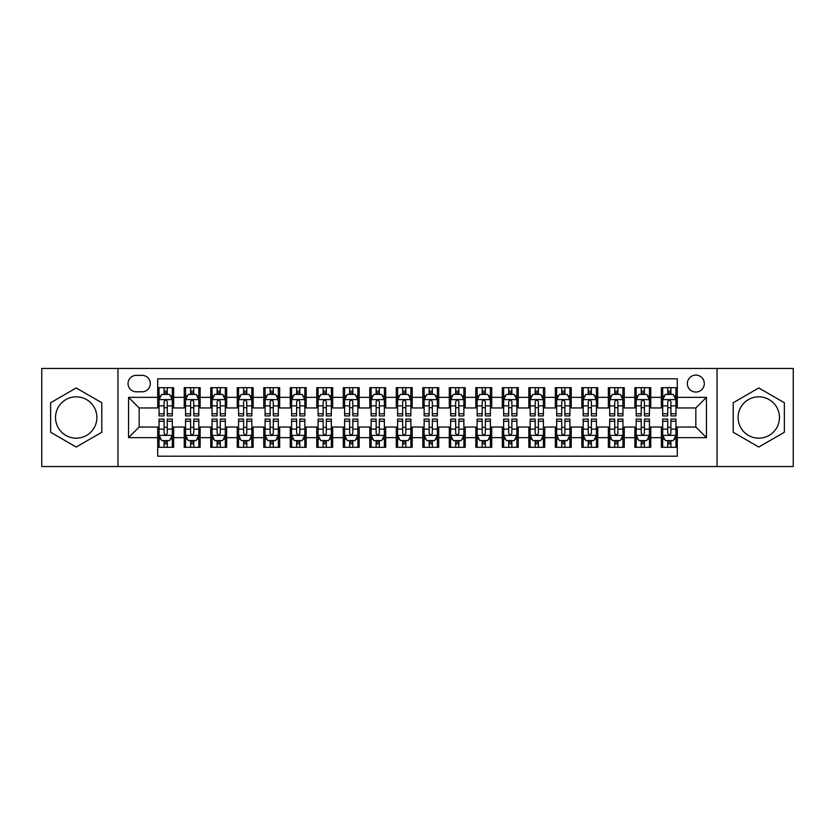 <?xml version="1.0" encoding="UTF-8"?>
<svg xmlns="http://www.w3.org/2000/svg" width="835" height="835" viewBox="0 0 835 835"><rect width="100%" height="100%" fill="white"/><g stroke="black" fill="none" stroke-linecap="round" stroke-linejoin="round"><path stroke-width="1.25" d="M758.785 396.823A20.677 20.677 0 0 0 738.109 417.5A20.677 20.677 0 0 0 758.785 438.177A20.677 20.677 0 0 0 779.462 417.5A20.677 20.677 0 0 0 758.785 396.823M695.837 375.092A8.486 8.486 0 0 0 687.351 383.568A8.486 8.486 0 0 0 695.837 392.053A8.486 8.486 0 0 0 704.312 383.568A8.486 8.486 0 0 0 695.837 375.092M76.215 438.177A20.677 20.677 0 0 1 55.538 417.5A20.677 20.677 0 0 1 76.215 396.823A20.677 20.677 0 0 1 96.891 417.5A20.677 20.677 0 0 1 76.215 438.177M717.035 466.535L793.25 466.535L793.25 368.465L717.035 368.465L717.035 466.535L117.965 466.535L117.965 368.465L41.75 368.465L41.75 466.535L117.965 466.535M677.279 387.68L661.372 387.68L661.372 397.356L650.768 397.356L650.768 407.96L661.372 407.96L661.372 397.356M650.768 397.356L650.768 387.68L634.861 387.68L634.861 397.356L624.267 397.356L624.267 407.96L634.861 407.96L634.861 397.356M624.267 397.356L624.267 387.68L608.36 387.68L608.36 397.356L597.756 397.356L597.756 407.96L608.36 407.96L608.36 397.356M597.756 397.356L597.756 387.68L581.849 387.68L581.849 397.356L571.244 397.356L571.244 407.96L581.849 407.96L581.849 397.356M571.244 397.356L571.244 387.68L555.338 387.68L555.338 397.356L544.733 397.356L544.733 407.96L555.338 407.96L555.338 397.356M544.733 397.356L544.733 387.68L528.837 387.68L528.837 397.356L518.232 397.356L518.232 407.96L528.837 407.96L528.837 397.356M518.232 397.356L518.232 387.68L502.326 387.68L502.326 397.356L491.721 397.356L491.721 407.96L502.326 407.96L502.326 397.356M491.721 397.356L491.721 387.68L475.814 387.68L475.814 397.356L465.21 397.356L465.21 407.96L475.814 407.96L475.814 397.356M465.21 397.356L465.21 387.68L449.313 387.68L449.313 397.356L438.709 397.356L438.709 407.96L449.313 407.96L449.313 397.356M438.709 397.356L438.709 387.68L422.802 387.68L422.802 397.356L412.198 397.356L412.198 407.96L422.802 407.96L422.802 397.356M412.198 397.356L412.198 387.68L396.291 387.68L396.291 397.356L385.686 397.356L385.686 407.96L396.291 407.96L396.291 397.356M385.686 397.356L385.686 387.68L369.79 387.68L369.79 397.356L359.186 397.356L359.186 407.96L369.79 407.96L369.79 397.356M359.186 397.356L359.186 387.68L343.279 387.68L343.279 397.356L332.674 397.356L332.674 407.96L343.279 407.96L343.279 397.356M332.674 397.356L332.674 387.68L316.768 387.68L316.768 397.356L306.163 397.356L306.163 407.96L316.768 407.96L316.768 397.356M306.163 397.356L306.163 387.68L290.267 387.68L290.267 397.356L279.662 397.356L279.662 407.96L290.267 407.96L290.267 397.356M279.662 397.356L279.662 387.68L263.756 387.68L263.756 397.356L253.151 397.356L253.151 407.96L263.756 407.96L263.756 397.356M253.151 397.356L253.151 387.68L237.244 387.68L237.244 397.356L226.64 397.356L226.64 407.96L237.244 407.96L237.244 397.356M226.64 397.356L226.64 387.68L210.733 387.68L210.733 397.356L200.139 397.356L200.139 407.96L210.733 407.96L210.733 397.356M200.139 397.356L200.139 387.68L184.232 387.68L184.232 407.96L173.628 407.96L173.628 387.68L157.721 387.68M157.721 447.32L173.628 447.32L173.628 427.04L184.232 427.04L184.232 447.32L200.139 447.32L200.139 427.04L210.733 427.04L210.733 437.644L200.139 437.644M210.733 437.644L210.733 447.32L226.64 447.32L226.64 427.04L237.244 427.04L237.244 437.644L226.64 437.644M237.244 437.644L237.244 447.32L253.151 447.32L253.151 427.04L263.756 427.04L263.756 437.644L253.151 437.644M263.756 437.644L263.756 447.32L279.662 447.32L279.662 427.04L290.267 427.04L290.267 437.644L279.662 437.644M290.267 437.644L290.267 447.32L306.163 447.32L306.163 427.04L316.768 427.04L316.768 437.644L306.163 437.644M316.768 437.644L316.768 447.32L332.674 447.32L332.674 427.04L343.279 427.04L343.279 437.644L332.674 437.644M343.279 437.644L343.279 447.32L359.186 447.32L359.186 427.04L369.79 427.04L369.79 437.644L359.186 437.644M369.79 437.644L369.79 447.32L385.686 447.32L385.686 427.04L396.291 427.04L396.291 437.644L385.686 437.644M396.291 437.644L396.291 447.32L412.198 447.32L412.198 427.04L422.802 427.04L422.802 437.644L412.198 437.644M422.802 437.644L422.802 447.32L438.709 447.32L438.709 427.04L449.313 427.04L449.313 437.644L438.709 437.644M449.313 437.644L449.313 447.32L465.21 447.32L465.21 427.04L475.814 427.04L475.814 437.644L465.21 437.644M475.814 437.644L475.814 447.32L491.721 447.32L491.721 427.04L502.326 427.04L502.326 437.644L491.721 437.644M502.326 437.644L502.326 447.32L518.232 447.32L518.232 427.04L528.837 427.04L528.837 437.644L518.232 437.644M528.837 437.644L528.837 447.32L544.733 447.32L544.733 427.04L555.338 427.04L555.338 437.644L544.733 437.644M555.338 437.644L555.338 447.32L571.244 447.32L571.244 427.04L581.849 427.04L581.849 437.644L571.244 437.644M581.849 437.644L581.849 447.32L597.756 447.32L597.756 427.04L608.36 427.04L608.36 437.644L597.756 437.644M608.36 437.644L608.36 447.32L624.267 447.32L624.267 427.04L634.861 427.04L634.861 437.644L624.267 437.644M634.861 437.644L634.861 447.32L650.768 447.32L650.768 427.04L661.372 427.04L661.372 437.644L650.768 437.644M136.251 391.792L142.086 391.792A8.214 8.214 0 0 0 150.3 383.568A8.214 8.214 0 0 0 142.086 375.353L136.251 375.353A8.214 8.214 0 0 0 128.037 383.568A8.214 8.214 0 0 0 136.251 391.792M717.035 368.465L117.965 368.465M677.279 397.356L677.279 378.798L157.721 378.798L157.721 407.96L139.163 407.96L139.163 427.04L157.721 427.04L157.721 456.202L677.279 456.202L677.279 427.04L695.837 427.04L695.837 407.96L677.279 407.96L677.279 397.356L706.441 397.356L706.441 437.644L677.279 437.644M157.721 437.644L128.559 437.644L128.559 397.356L157.721 397.356M661.372 437.644L661.372 447.32L677.279 447.32M157.721 394.308L159.047 394.308M164.088 394.308L167.261 394.308M172.302 394.308L173.628 394.308M157.721 407.689L159.047 407.689M164.088 407.689L167.261 407.689M172.302 407.689L173.628 407.689M157.721 427.311L159.047 427.311M164.088 427.311L167.261 427.311M172.302 427.311L173.628 427.311M157.721 440.692L159.047 440.692M164.088 440.692L167.261 440.692M172.302 440.692L173.628 440.692M184.232 407.689L185.558 407.689M190.589 407.689L193.772 407.689M198.813 407.689L200.139 407.689M184.232 394.308L185.558 394.308M190.589 394.308L193.772 394.308M198.813 394.308L200.139 394.308M184.232 427.311L185.558 427.311M190.589 427.311L193.772 427.311M198.813 427.311L200.139 427.311M184.232 440.692L185.558 440.692M190.589 440.692L193.772 440.692M198.813 440.692L200.139 440.692M210.733 427.311L212.059 427.311M217.1 427.311L220.283 427.311M225.314 427.311L226.64 427.311M210.733 440.692L212.059 440.692M217.1 440.692L220.283 440.692M225.314 440.692L226.64 440.692M210.733 394.308L212.059 394.308M217.1 394.308L220.283 394.308M225.314 394.308L226.64 394.308M210.733 407.689L212.059 407.689M217.1 407.689L220.283 407.689M225.314 407.689L226.64 407.689M237.244 427.311L238.57 427.311M243.611 427.311L246.784 427.311M251.826 427.311L253.151 427.311M237.244 440.692L238.57 440.692M243.611 440.692L246.784 440.692M251.826 440.692L253.151 440.692M237.244 394.308L238.57 394.308M243.611 394.308L246.784 394.308M251.826 394.308L253.151 394.308M237.244 407.689L238.57 407.689M243.611 407.689L246.784 407.689M251.826 407.689L253.151 407.689M263.756 427.311L265.081 427.311M270.112 427.311L273.295 427.311M278.337 427.311L279.662 427.311M263.756 440.692L265.081 440.692M270.112 440.692L273.295 440.692M278.337 440.692L279.662 440.692M263.756 394.308L265.081 394.308M270.112 394.308L273.295 394.308M278.337 394.308L279.662 394.308M263.756 407.689L265.081 407.689M270.112 407.689L273.295 407.689M278.337 407.689L279.662 407.689M290.267 427.311L291.592 427.311M296.623 427.311L299.807 427.311M304.838 427.311L306.163 427.311M290.267 440.692L291.592 440.692M296.623 440.692L299.807 440.692M304.838 440.692L306.163 440.692M290.267 394.308L291.592 394.308M296.623 394.308L299.807 394.308M304.838 394.308L306.163 394.308M290.267 407.689L291.592 407.689M296.623 407.689L299.807 407.689M304.838 407.689L306.163 407.689M316.768 427.311L318.093 427.311M323.135 427.311L326.308 427.311M331.349 427.311L332.674 427.311M316.768 440.692L318.093 440.692M323.135 440.692L326.308 440.692M331.349 440.692L332.674 440.692M316.768 394.308L318.093 394.308M323.135 394.308L326.308 394.308M331.349 394.308L332.674 394.308M316.768 407.689L318.093 407.689M323.135 407.689L326.308 407.689M331.349 407.689L332.674 407.689M343.279 427.311L344.605 427.311M349.635 427.311L352.819 427.311M357.86 427.311L359.186 427.311M343.279 440.692L344.605 440.692M349.635 440.692L352.819 440.692M357.86 440.692L359.186 440.692M343.279 394.308L344.605 394.308M349.635 394.308L352.819 394.308M357.86 394.308L359.186 394.308M343.279 407.689L344.605 407.689M349.635 407.689L352.819 407.689M357.86 407.689L359.186 407.689M369.79 427.311L371.116 427.311M376.147 427.311L379.33 427.311M384.361 427.311L385.686 427.311M369.79 440.692L371.116 440.692M376.147 440.692L379.33 440.692M384.361 440.692L385.686 440.692M369.79 394.308L371.116 394.308M376.147 394.308L379.33 394.308M384.361 394.308L385.686 394.308M369.79 407.689L371.116 407.689M376.147 407.689L379.33 407.689M384.361 407.689L385.686 407.689M396.291 427.311L397.617 427.311M402.658 427.311L405.841 427.311M410.872 427.311L412.198 427.311M396.291 440.692L397.617 440.692M402.658 440.692L405.841 440.692M410.872 440.692L412.198 440.692M396.291 394.308L397.617 394.308M402.658 394.308L405.841 394.308M410.872 394.308L412.198 394.308M396.291 407.689L397.617 407.689M402.658 407.689L405.841 407.689M410.872 407.689L412.198 407.689M422.802 427.311L424.128 427.311M429.159 427.311L432.342 427.311M437.383 427.311L438.709 427.311M422.802 440.692L424.128 440.692M429.159 440.692L432.342 440.692M437.383 440.692L438.709 440.692M422.802 394.308L424.128 394.308M429.159 394.308L432.342 394.308M437.383 394.308L438.709 394.308M422.802 407.689L424.128 407.689M429.159 407.689L432.342 407.689M437.383 407.689L438.709 407.689M449.313 427.311L450.639 427.311M455.67 427.311L458.853 427.311M463.884 427.311L465.21 427.311M449.313 440.692L450.639 440.692M455.67 440.692L458.853 440.692M463.884 440.692L465.21 440.692M449.313 394.308L450.639 394.308M455.67 394.308L458.853 394.308M463.884 394.308L465.21 394.308M449.313 407.689L450.639 407.689M455.67 407.689L458.853 407.689M463.884 407.689L465.21 407.689M475.814 427.311L477.14 427.311M482.181 427.311L485.365 427.311M490.395 427.311L491.721 427.311M475.814 440.692L477.14 440.692M482.181 440.692L485.365 440.692M490.395 440.692L491.721 440.692M475.814 394.308L477.14 394.308M482.181 394.308L485.365 394.308M490.395 394.308L491.721 394.308M475.814 407.689L477.14 407.689M482.181 407.689L485.365 407.689M490.395 407.689L491.721 407.689M502.326 427.311L503.651 427.311M508.692 427.311L511.865 427.311M516.907 427.311L518.232 427.311M502.326 440.692L503.651 440.692M508.692 440.692L511.865 440.692M516.907 440.692L518.232 440.692M502.326 394.308L503.651 394.308M508.692 394.308L511.865 394.308M516.907 394.308L518.232 394.308M502.326 407.689L503.651 407.689M508.692 407.689L511.865 407.689M516.907 407.689L518.232 407.689M528.837 427.311L530.162 427.311M535.193 427.311L538.377 427.311M543.408 427.311L544.733 427.311M528.837 440.692L530.162 440.692M535.193 440.692L538.377 440.692M543.408 440.692L544.733 440.692M528.837 394.308L530.162 394.308M535.193 394.308L538.377 394.308M543.408 394.308L544.733 394.308M528.837 407.689L530.162 407.689M535.193 407.689L538.377 407.689M543.408 407.689L544.733 407.689M555.338 427.311L556.663 427.311M561.704 427.311L564.888 427.311M569.919 427.311L571.244 427.311M555.338 440.692L556.663 440.692M561.704 440.692L564.888 440.692M569.919 440.692L571.244 440.692M555.338 394.308L556.663 394.308M561.704 394.308L564.888 394.308M569.919 394.308L571.244 394.308M555.338 407.689L556.663 407.689M561.704 407.689L564.888 407.689M569.919 407.689L571.244 407.689M581.849 427.311L583.174 427.311M588.216 427.311L591.389 427.311M596.43 427.311L597.756 427.311M581.849 440.692L583.174 440.692M588.216 440.692L591.389 440.692M596.43 440.692L597.756 440.692M581.849 394.308L583.174 394.308M588.216 394.308L591.389 394.308M596.43 394.308L597.756 394.308M581.849 407.689L583.174 407.689M588.216 407.689L591.389 407.689M596.43 407.689L597.756 407.689M608.36 427.311L609.686 427.311M614.717 427.311L617.9 427.311M622.941 427.311L624.267 427.311M608.36 440.692L609.686 440.692M614.717 440.692L617.9 440.692M622.941 440.692L624.267 440.692M608.36 394.308L609.686 394.308M614.717 394.308L617.9 394.308M622.941 394.308L624.267 394.308M608.36 407.689L609.686 407.689M614.717 407.689L617.9 407.689M622.941 407.689L624.267 407.689M634.861 427.311L636.186 427.311M641.228 427.311L644.411 427.311M649.442 427.311L650.768 427.311M634.861 440.692L636.186 440.692M641.228 440.692L644.411 440.692M649.442 440.692L650.768 440.692M634.861 394.308L636.186 394.308M641.228 394.308L644.411 394.308M649.442 394.308L650.768 394.308M634.861 407.689L636.186 407.689M641.228 407.689L644.411 407.689M649.442 407.689L650.768 407.689M661.372 427.311L662.698 427.311M667.739 427.311L670.912 427.311M675.953 427.311L677.279 427.311M661.372 440.692L662.698 440.692M667.739 440.692L670.912 440.692M675.953 440.692L677.279 440.692M661.372 394.308L662.698 394.308M667.739 394.308L670.912 394.308M675.953 394.308L677.279 394.308M661.372 407.689L662.698 407.689M667.739 407.689L670.912 407.689M675.953 407.689L677.279 407.689M139.163 407.96L128.559 397.356M139.163 427.04L128.559 437.644M706.441 397.356L695.837 407.96M706.441 437.644L695.837 427.04M76.215 447.038L101.786 432.269L101.786 402.731L76.215 387.962L50.632 402.731L50.632 432.269L76.215 447.038M784.368 402.731L758.785 387.962L733.213 402.731L733.213 432.269L758.785 447.038L784.368 432.269L784.368 402.731M167.261 391.124L164.088 391.124M172.302 413.753L167.261 413.753L167.261 415.913L172.302 415.913L172.302 399.735L169.651 394.433L161.698 394.433L159.047 399.735L159.047 415.913L164.088 415.913L164.088 413.753L159.047 413.753M159.047 399.735L159.047 387.68M172.302 399.735L172.302 387.68M164.088 394.433L164.088 387.68M167.261 387.68L167.261 394.433M167.261 413.753L167.261 401.729C166.207 399.683 165.142 399.683 164.088 401.729L164.088 413.753M164.088 443.876L167.261 443.876M159.047 421.247L164.088 421.247L164.088 419.086L159.047 419.086L159.047 435.265L161.698 440.567L169.651 440.567L172.302 435.265L172.302 419.086L167.261 419.086L167.261 421.247L172.302 421.247M172.302 435.265L172.302 447.32M159.047 435.265L159.047 447.32M167.261 440.567L167.261 447.32M164.088 447.32L164.088 440.567M164.088 421.247L164.088 433.271C165.142 435.317 166.207 435.317 167.261 433.271L167.261 421.247M193.772 391.124L190.589 391.124M198.813 413.753L193.772 413.753L193.772 415.913L198.813 415.913L198.813 399.735L196.162 394.433L188.209 394.433L185.558 399.735L185.558 415.913L190.589 415.913L190.589 413.753L185.558 413.753M185.558 399.735L185.558 387.68M198.813 399.735L198.813 387.68M190.589 394.433L190.589 387.68M193.772 387.68L193.772 394.433M193.772 413.753L193.772 401.729C192.718 399.683 191.653 399.683 190.589 401.729L190.589 413.753M220.283 391.124L217.1 391.124M225.314 413.753L220.283 413.753L220.283 415.913L225.314 415.913L225.314 399.735L222.663 394.433L214.71 394.433L212.059 399.735L212.059 415.913L217.1 415.913L217.1 413.753L212.059 413.753M212.059 399.735L212.059 387.68M225.314 399.735L225.314 387.68M217.1 394.433L217.1 387.68M220.283 387.68L220.283 394.433M220.283 413.753L220.283 401.729C219.219 399.683 218.165 399.683 217.1 401.729L217.1 413.753M246.784 391.124L243.611 391.124M251.826 413.753L246.784 413.753L246.784 415.913L251.826 415.913L251.826 399.735L249.174 394.433L241.221 394.433L238.57 399.735L238.57 415.913L243.611 415.913L243.611 413.753L238.57 413.753M238.57 399.735L238.57 387.68M251.826 399.735L251.826 387.68M243.611 394.433L243.611 387.68M246.784 387.68L246.784 394.433M246.784 413.753L246.784 401.729C245.73 399.683 244.665 399.683 243.611 401.729L243.611 413.753M273.295 391.124L270.112 391.124M278.337 413.753L273.295 413.753L273.295 415.913L278.337 415.913L278.337 399.735L275.686 394.433L267.732 394.433L265.081 399.735L265.081 415.913L270.112 415.913L270.112 413.753L265.081 413.753M265.081 399.735L265.081 387.68M278.337 399.735L278.337 387.68M270.112 394.433L270.112 387.68M273.295 387.68L273.295 394.433M273.295 413.753L273.295 401.729C272.241 399.683 271.177 399.683 270.112 401.729L270.112 413.753M190.589 443.876L193.772 443.876M185.558 421.247L190.589 421.247L190.589 419.086L185.558 419.086L185.558 435.265L188.209 440.567L196.162 440.567L198.813 435.265L198.813 419.086L193.772 419.086L193.772 421.247L198.813 421.247M198.813 435.265L198.813 447.32M185.558 435.265L185.558 447.32M193.772 440.567L193.772 447.32M190.589 447.32L190.589 440.567M190.589 421.247L190.589 433.271C191.653 435.317 192.708 435.317 193.772 433.271L193.772 421.247M217.1 443.876L220.283 443.876M212.059 421.247L217.1 421.247L217.1 419.086L212.059 419.086L212.059 435.265L214.71 440.567L222.663 440.567L225.314 435.265L225.314 419.086L220.283 419.086L220.283 421.247L225.314 421.247M225.314 435.265L225.314 447.32M212.059 435.265L212.059 447.32M220.283 440.567L220.283 447.32M217.1 447.32L217.1 440.567M217.1 421.247L217.1 433.271C218.154 435.317 219.219 435.317 220.283 433.271L220.283 421.247M243.611 443.876L246.784 443.876M238.57 421.247L243.611 421.247L243.611 419.086L238.57 419.086L238.57 435.265L241.221 440.567L249.174 440.567L251.826 435.265L251.826 419.086L246.784 419.086L246.784 421.247L251.826 421.247M251.826 435.265L251.826 447.32M238.57 435.265L238.57 447.32M246.784 440.567L246.784 447.32M243.611 447.32L243.611 440.567M243.611 421.247L243.611 433.271C244.665 435.317 245.73 435.317 246.784 433.271L246.784 421.247M270.112 443.876L273.295 443.876M265.081 421.247L270.112 421.247L270.112 419.086L265.081 419.086L265.081 435.265L267.732 440.567L275.686 440.567L278.337 435.265L278.337 419.086L273.295 419.086L273.295 421.247L278.337 421.247M278.337 435.265L278.337 447.32M265.081 435.265L265.081 447.32M273.295 440.567L273.295 447.32M270.112 447.32L270.112 440.567M270.112 421.247L270.112 433.271C271.177 435.317 272.231 435.317 273.295 433.271L273.295 421.247M299.807 391.124L296.623 391.124M304.838 413.753L299.807 413.753L299.807 415.913L304.838 415.913L304.838 399.735L302.186 394.433L294.233 394.433L291.592 399.735L291.592 415.913L296.623 415.913L296.623 413.753L291.592 413.753M291.592 399.735L291.592 387.68M304.838 399.735L304.838 387.68M296.623 394.433L296.623 387.68M299.807 387.68L299.807 394.433M299.807 413.753L299.807 401.729C298.742 399.683 297.688 399.683 296.623 401.729L296.623 413.753M296.623 443.876L299.807 443.876M291.592 421.247L296.623 421.247L296.623 419.086L291.592 419.086L291.592 435.265L294.233 440.567L302.186 440.567L304.838 435.265L304.838 419.086L299.807 419.086L299.807 421.247L304.838 421.247M304.838 435.265L304.838 447.32M291.592 435.265L291.592 447.32M299.807 440.567L299.807 447.32M296.623 447.32L296.623 440.567M296.623 421.247L296.623 433.271C297.677 435.317 298.742 435.317 299.807 433.271L299.807 421.247M326.308 391.124L323.135 391.124M331.349 413.753L326.308 413.753L326.308 415.913L331.349 415.913L331.349 399.735L328.698 394.433L320.744 394.433L318.093 399.735L318.093 415.913L323.135 415.913L323.135 413.753L318.093 413.753M318.093 399.735L318.093 387.68M331.349 399.735L331.349 387.68M323.135 394.433L323.135 387.68M326.308 387.68L326.308 394.433M326.308 413.753L326.308 401.729C325.253 399.683 324.189 399.683 323.135 401.729L323.135 413.753M323.135 443.876L326.308 443.876M318.093 421.247L323.135 421.247L323.135 419.086L318.093 419.086L318.093 435.265L320.744 440.567L328.698 440.567L331.349 435.265L331.349 419.086L326.308 419.086L326.308 421.247L331.349 421.247M331.349 435.265L331.349 447.32M318.093 435.265L318.093 447.32M326.308 440.567L326.308 447.32M323.135 447.32L323.135 440.567M323.135 421.247L323.135 433.271C324.189 435.317 325.253 435.317 326.308 433.271L326.308 421.247M352.819 391.124L349.635 391.124M357.86 413.753L352.819 413.753L352.819 415.913L357.86 415.913L357.86 399.735L355.209 394.433L347.256 394.433L344.605 399.735L344.605 415.913L349.635 415.913L349.635 413.753L344.605 413.753M344.605 399.735L344.605 387.68M357.86 399.735L357.86 387.68M349.635 394.433L349.635 387.68M352.819 387.68L352.819 394.433M352.819 413.753L352.819 401.729C351.765 399.683 350.7 399.683 349.635 401.729L349.635 413.753M349.635 443.876L352.819 443.876M344.605 421.247L349.635 421.247L349.635 419.086L344.605 419.086L344.605 435.265L347.256 440.567L355.209 440.567L357.86 435.265L357.86 419.086L352.819 419.086L352.819 421.247L357.86 421.247M357.86 435.265L357.86 447.32M344.605 435.265L344.605 447.32M352.819 440.567L352.819 447.32M349.635 447.32L349.635 440.567M349.635 421.247L349.635 433.271C350.7 435.317 351.754 435.317 352.819 433.271L352.819 421.247M379.33 391.124L376.147 391.124M384.361 413.753L379.33 413.753L379.33 415.913L384.361 415.913L384.361 399.735L381.71 394.433L373.767 394.433L371.116 399.735L371.116 415.913L376.147 415.913L376.147 413.753L371.116 413.753M371.116 399.735L371.116 387.68M384.361 399.735L384.361 387.68M376.147 394.433L376.147 387.68M379.33 387.68L379.33 394.433M379.33 413.753L379.33 401.729C378.265 399.683 377.211 399.683 376.147 401.729L376.147 413.753M376.147 443.876L379.33 443.876M371.116 421.247L376.147 421.247L376.147 419.086L371.116 419.086L371.116 435.265L373.767 440.567L381.71 440.567L384.361 435.265L384.361 419.086L379.33 419.086L379.33 421.247L384.361 421.247M384.361 435.265L384.361 447.32M371.116 435.265L371.116 447.32M379.33 440.567L379.33 447.32M376.147 447.32L376.147 440.567M376.147 421.247L376.147 433.271C377.211 435.317 378.265 435.317 379.33 433.271L379.33 421.247M405.841 391.124L402.658 391.124M410.872 413.753L405.841 413.753L405.841 415.913L410.872 415.913L410.872 399.735L408.221 394.433L400.268 394.433L397.617 399.735L397.617 415.913L402.658 415.913L402.658 413.753L397.617 413.753M397.617 399.735L397.617 387.68M410.872 399.735L410.872 387.68M402.658 394.433L402.658 387.68M405.841 387.68L405.841 394.433M405.841 413.753L405.841 401.729C404.777 399.683 403.722 399.683 402.658 401.729L402.658 413.753M402.658 443.876L405.841 443.876M397.617 421.247L402.658 421.247L402.658 419.086L397.617 419.086L397.617 435.265L400.268 440.567L408.221 440.567L410.872 435.265L410.872 419.086L405.841 419.086L405.841 421.247L410.872 421.247M410.872 435.265L410.872 447.32M397.617 435.265L397.617 447.32M405.841 440.567L405.841 447.32M402.658 447.32L402.658 440.567M402.658 421.247L402.658 433.271C403.712 435.317 404.777 435.317 405.841 433.271L405.841 421.247M432.342 391.124L429.159 391.124M437.383 413.753L432.342 413.753L432.342 415.913L437.383 415.913L437.383 399.735L434.732 394.433L426.779 394.433L424.128 399.735L424.128 415.913L429.159 415.913L429.159 413.753L424.128 413.753M424.128 399.735L424.128 387.68M437.383 399.735L437.383 387.68M429.159 394.433L429.159 387.68M432.342 387.68L432.342 394.433M432.342 413.753L432.342 401.729C431.288 399.683 430.223 399.683 429.159 401.729L429.159 413.753M429.159 443.876L432.342 443.876M424.128 421.247L429.159 421.247L429.159 419.086L424.128 419.086L424.128 435.265L426.779 440.567L434.732 440.567L437.383 435.265L437.383 419.086L432.342 419.086L432.342 421.247L437.383 421.247M437.383 435.265L437.383 447.32M424.128 435.265L424.128 447.32M432.342 440.567L432.342 447.32M429.159 447.32L429.159 440.567M429.159 421.247L429.159 433.271C430.223 435.317 431.277 435.317 432.342 433.271L432.342 421.247M458.853 391.124L455.67 391.124M463.884 413.753L458.853 413.753L458.853 415.913L463.884 415.913L463.884 399.735L461.233 394.433L453.29 394.433L450.639 399.735L450.639 415.913L455.67 415.913L455.67 413.753L450.639 413.753M450.639 399.735L450.639 387.68M463.884 399.735L463.884 387.68M455.67 394.433L455.67 387.68M458.853 387.68L458.853 394.433M458.853 413.753L458.853 401.729C457.789 399.683 456.735 399.683 455.67 401.729L455.67 413.753M455.67 443.876L458.853 443.876M450.639 421.247L455.67 421.247L455.67 419.086L450.639 419.086L450.639 435.265L453.29 440.567L461.233 440.567L463.884 435.265L463.884 419.086L458.853 419.086L458.853 421.247L463.884 421.247M463.884 435.265L463.884 447.32M450.639 435.265L450.639 447.32M458.853 440.567L458.853 447.32M455.67 447.32L455.67 440.567M455.67 421.247L455.67 433.271C456.735 435.317 457.789 435.317 458.853 433.271L458.853 421.247M485.365 391.124L482.181 391.124M490.395 413.753L485.365 413.753L485.365 415.913L490.395 415.913L490.395 399.735L487.744 394.433L479.791 394.433L477.14 399.735L477.14 415.913L482.181 415.913L482.181 413.753L477.14 413.753M477.14 399.735L477.14 387.68M490.395 399.735L490.395 387.68M482.181 394.433L482.181 387.68M485.365 387.68L485.365 394.433M485.365 413.753L485.365 401.729C484.3 399.683 483.246 399.683 482.181 401.729L482.181 413.753M482.181 443.876L485.365 443.876M477.14 421.247L482.181 421.247L482.181 419.086L477.14 419.086L477.14 435.265L479.791 440.567L487.744 440.567L490.395 435.265L490.395 419.086L485.365 419.086L485.365 421.247L490.395 421.247M490.395 435.265L490.395 447.32M477.14 435.265L477.14 447.32M485.365 440.567L485.365 447.32M482.181 447.32L482.181 440.567M482.181 421.247L482.181 433.271C483.235 435.317 484.3 435.317 485.365 433.271L485.365 421.247M511.865 391.124L508.692 391.124M516.907 413.753L511.865 413.753L511.865 415.913L516.907 415.913L516.907 399.735L514.256 394.433L506.302 394.433L503.651 399.735L503.651 415.913L508.692 415.913L508.692 413.753L503.651 413.753M503.651 399.735L503.651 387.68M516.907 399.735L516.907 387.68M508.692 394.433L508.692 387.68M511.865 387.68L511.865 394.433M511.865 413.753L511.865 401.729C510.811 399.683 509.747 399.683 508.692 401.729L508.692 413.753M538.377 391.124L535.193 391.124M543.408 413.753L538.377 413.753L538.377 415.913L543.408 415.913L543.408 399.735L540.767 394.433L532.813 394.433L530.162 399.735L530.162 415.913L535.193 415.913L535.193 413.753L530.162 413.753M530.162 399.735L530.162 387.68M543.408 399.735L543.408 387.68M535.193 394.433L535.193 387.68M538.377 387.68L538.377 394.433M538.377 413.753L538.377 401.729C537.322 399.683 536.258 399.683 535.193 401.729L535.193 413.753M564.888 391.124L561.704 391.124M569.919 413.753L564.888 413.753L564.888 415.913L569.919 415.913L569.919 399.735L567.268 394.433L559.314 394.433L556.663 399.735L556.663 415.913L561.704 415.913L561.704 413.753L556.663 413.753M556.663 399.735L556.663 387.68M569.919 399.735L569.919 387.68M561.704 394.433L561.704 387.68M564.888 387.68L564.888 394.433M564.888 413.753L564.888 401.729C563.823 399.683 562.769 399.683 561.704 401.729L561.704 413.753M591.389 391.124L588.216 391.124M596.43 413.753L591.389 413.753L591.389 415.913L596.43 415.913L596.43 399.735L593.779 394.433L585.826 394.433L583.174 399.735L583.174 415.913L588.216 415.913L588.216 413.753L583.174 413.753M583.174 399.735L583.174 387.68M596.43 399.735L596.43 387.68M588.216 394.433L588.216 387.68M591.389 387.68L591.389 394.433M591.389 413.753L591.389 401.729C590.335 399.683 589.27 399.683 588.216 401.729L588.216 413.753M617.9 391.124L614.717 391.124M622.941 413.753L617.9 413.753L617.9 415.913L622.941 415.913L622.941 399.735L620.29 394.433L612.337 394.433L609.686 399.735L609.686 415.913L614.717 415.913L614.717 413.753L609.686 413.753M609.686 399.735L609.686 387.68M622.941 399.735L622.941 387.68M614.717 394.433L614.717 387.68M617.9 387.68L617.9 394.433M617.9 413.753L617.9 401.729C616.846 399.683 615.781 399.683 614.717 401.729L614.717 413.753M644.411 391.124L641.228 391.124M649.442 413.753L644.411 413.753L644.411 415.913L649.442 415.913L649.442 399.735L646.791 394.433L638.838 394.433L636.186 399.735L636.186 415.913L641.228 415.913L641.228 413.753L636.186 413.753M636.186 399.735L636.186 387.68M649.442 399.735L649.442 387.68M641.228 394.433L641.228 387.68M644.411 387.68L644.411 394.433M644.411 413.753L644.411 401.729C643.347 399.683 642.292 399.683 641.228 401.729L641.228 413.753M670.912 391.124L667.739 391.124M675.953 413.753L670.912 413.753L670.912 415.913L675.953 415.913L675.953 399.735L673.302 394.433L665.349 394.433L662.698 399.735L662.698 415.913L667.739 415.913L667.739 413.753L662.698 413.753M662.698 399.735L662.698 387.68M675.953 399.735L675.953 387.68M667.739 394.433L667.739 387.68M670.912 387.68L670.912 394.433M670.912 413.753L670.912 401.729C669.858 399.683 668.793 399.683 667.739 401.729L667.739 413.753M508.692 443.876L511.865 443.876M503.651 421.247L508.692 421.247L508.692 419.086L503.651 419.086L503.651 435.265L506.302 440.567L514.256 440.567L516.907 435.265L516.907 419.086L511.865 419.086L511.865 421.247L516.907 421.247M516.907 435.265L516.907 447.32M503.651 435.265L503.651 447.32M511.865 440.567L511.865 447.32M508.692 447.32L508.692 440.567M508.692 421.247L508.692 433.271C509.747 435.317 510.811 435.317 511.865 433.271L511.865 421.247M535.193 443.876L538.377 443.876M530.162 421.247L535.193 421.247L535.193 419.086L530.162 419.086L530.162 435.265L532.813 440.567L540.767 440.567L543.408 435.265L543.408 419.086L538.377 419.086L538.377 421.247L543.408 421.247M543.408 435.265L543.408 447.32M530.162 435.265L530.162 447.32M538.377 440.567L538.377 447.32M535.193 447.32L535.193 440.567M535.193 421.247L535.193 433.271C536.258 435.317 537.312 435.317 538.377 433.271L538.377 421.247M561.704 443.876L564.888 443.876M556.663 421.247L561.704 421.247L561.704 419.086L556.663 419.086L556.663 435.265L559.314 440.567L567.268 440.567L569.919 435.265L569.919 419.086L564.888 419.086L564.888 421.247L569.919 421.247M569.919 435.265L569.919 447.32M556.663 435.265L556.663 447.32M564.888 440.567L564.888 447.32M561.704 447.32L561.704 440.567M561.704 421.247L561.704 433.271C562.759 435.317 563.823 435.317 564.888 433.271L564.888 421.247M588.216 443.876L591.389 443.876M583.174 421.247L588.216 421.247L588.216 419.086L583.174 419.086L583.174 435.265L585.826 440.567L593.779 440.567L596.43 435.265L596.43 419.086L591.389 419.086L591.389 421.247L596.43 421.247M596.43 435.265L596.43 447.32M583.174 435.265L583.174 447.32M591.389 440.567L591.389 447.32M588.216 447.32L588.216 440.567M588.216 421.247L588.216 433.271C589.27 435.317 590.335 435.317 591.389 433.271L591.389 421.247M614.717 443.876L617.9 443.876M609.686 421.247L614.717 421.247L614.717 419.086L609.686 419.086L609.686 435.265L612.337 440.567L620.29 440.567L622.941 435.265L622.941 419.086L617.9 419.086L617.9 421.247L622.941 421.247M622.941 435.265L622.941 447.32M609.686 435.265L609.686 447.32M617.9 440.567L617.9 447.32M614.717 447.32L614.717 440.567M614.717 421.247L614.717 433.271C615.781 435.317 616.835 435.317 617.9 433.271L617.9 421.247M641.228 443.876L644.411 443.876M636.186 421.247L641.228 421.247L641.228 419.086L636.186 419.086L636.186 435.265L638.838 440.567L646.791 440.567L649.442 435.265L649.442 419.086L644.411 419.086L644.411 421.247L649.442 421.247M649.442 435.265L649.442 447.32M636.186 435.265L636.186 447.32M644.411 440.567L644.411 447.32M641.228 447.32L641.228 440.567M641.228 421.247L641.228 433.271C642.282 435.317 643.347 435.317 644.411 433.271L644.411 421.247M667.739 443.876L670.912 443.876M662.698 421.247L667.739 421.247L667.739 419.086L662.698 419.086L662.698 435.265L665.349 440.567L673.302 440.567L675.953 435.265L675.953 419.086L670.912 419.086L670.912 421.247L675.953 421.247M675.953 435.265L675.953 447.32M662.698 435.265L662.698 447.32M670.912 440.567L670.912 447.32M667.739 447.32L667.739 440.567M667.739 421.247L667.739 433.271C668.793 435.317 669.858 435.317 670.912 433.271L670.912 421.247M184.232 437.644L173.628 437.644M184.232 397.356L173.628 397.356M172.24 399.61L159.109 399.61M159.047 395.894L160.967 395.894M170.382 395.894L172.302 395.894M164.088 405.883L159.047 405.883M172.302 405.883L167.261 405.883M167.261 392.815L164.088 392.815M159.109 435.39L172.24 435.39M172.302 439.106L170.382 439.106M160.967 439.106L159.047 439.106M167.261 429.117L172.302 429.117M159.047 429.117L164.088 429.117M164.088 442.185L167.261 442.185M198.74 399.61L185.62 399.61M185.558 395.894L187.478 395.894M196.893 395.894L198.813 395.894M190.589 405.883L185.558 405.883M198.813 405.883L193.772 405.883M193.772 392.815L190.589 392.815M225.252 399.61L212.132 399.61M212.059 395.894L213.99 395.894M223.394 395.894L225.314 395.894M217.1 405.883L212.059 405.883M225.314 405.883L220.283 405.883M220.283 392.815L217.1 392.815M251.763 399.61L238.633 399.61M238.57 395.894L240.49 395.894M249.905 395.894L251.826 395.894M243.611 405.883L238.57 405.883M251.826 405.883L246.784 405.883M246.784 392.815L243.611 392.815M278.264 399.61L265.144 399.61M265.081 395.894L267.002 395.894M276.416 395.894L278.337 395.894M270.112 405.883L265.081 405.883M278.337 405.883L273.295 405.883M273.295 392.815L270.112 392.815M185.62 435.39L198.74 435.39M198.813 439.106L196.893 439.106M187.478 439.106L185.558 439.106M193.772 429.117L198.813 429.117M185.558 429.117L190.589 429.117M190.589 442.185L193.772 442.185M212.132 435.39L225.252 435.39M225.314 439.106L223.394 439.106M213.99 439.106L212.059 439.106M220.283 429.117L225.314 429.117M212.059 429.117L217.1 429.117M217.1 442.185L220.283 442.185M238.633 435.39L251.763 435.39M251.826 439.106L249.905 439.106M240.49 439.106L238.57 439.106M246.784 429.117L251.826 429.117M238.57 429.117L243.611 429.117M243.611 442.185L246.784 442.185M265.144 435.39L278.264 435.39M278.337 439.106L276.416 439.106M267.002 439.106L265.081 439.106M273.295 429.117L278.337 429.117M265.081 429.117L270.112 429.117M270.112 442.185L273.295 442.185M304.775 399.61L291.655 399.61M291.592 395.894L293.513 395.894M302.917 395.894L304.838 395.894M296.623 405.883L291.592 405.883M304.838 405.883L299.807 405.883M299.807 392.815L296.623 392.815M291.655 435.39L304.775 435.39M304.838 439.106L302.917 439.106M293.513 439.106L291.592 439.106M299.807 429.117L304.838 429.117M291.592 429.117L296.623 429.117M296.623 442.185L299.807 442.185M331.286 399.61L318.166 399.61M318.093 395.894L320.014 395.894M329.428 395.894L331.349 395.894M323.135 405.883L318.093 405.883M331.349 405.883L326.308 405.883M326.308 392.815L323.135 392.815M318.166 435.39L331.286 435.39M331.349 439.106L329.428 439.106M320.014 439.106L318.093 439.106M326.308 429.117L331.349 429.117M318.093 429.117L323.135 429.117M323.135 442.185L326.308 442.185M357.787 399.61L344.667 399.61M344.605 395.894L346.525 395.894M355.94 395.894L357.86 395.894M349.635 405.883L344.605 405.883M357.86 405.883L352.819 405.883M352.819 392.815L349.635 392.815M344.667 435.39L357.787 435.39M357.86 439.106L355.94 439.106M346.525 439.106L344.605 439.106M352.819 429.117L357.86 429.117M344.605 429.117L349.635 429.117M349.635 442.185L352.819 442.185M384.298 399.61L371.178 399.61M371.116 395.894L373.036 395.894M382.44 395.894L384.361 395.894M376.147 405.883L371.116 405.883M384.361 405.883L379.33 405.883M379.33 392.815L376.147 392.815M371.178 435.39L384.298 435.39M384.361 439.106L382.44 439.106M373.036 439.106L371.116 439.106M379.33 429.117L384.361 429.117M371.116 429.117L376.147 429.117M376.147 442.185L379.33 442.185M410.81 399.61L397.69 399.61M397.617 395.894L399.537 395.894M408.952 395.894L410.872 395.894M402.658 405.883L397.617 405.883M410.872 405.883L405.841 405.883M405.841 392.815L402.658 392.815M397.69 435.39L410.81 435.39M410.872 439.106L408.952 439.106M399.537 439.106L397.617 439.106M405.841 429.117L410.872 429.117M397.617 429.117L402.658 429.117M402.658 442.185L405.841 442.185M437.31 399.61L424.19 399.61M424.128 395.894L426.048 395.894M435.463 395.894L437.383 395.894M429.159 405.883L424.128 405.883M437.383 405.883L432.342 405.883M432.342 392.815L429.159 392.815M424.19 435.39L437.31 435.39M437.383 439.106L435.463 439.106M426.048 439.106L424.128 439.106M432.342 429.117L437.383 429.117M424.128 429.117L429.159 429.117M429.159 442.185L432.342 442.185M463.822 399.61L450.702 399.61M450.639 395.894L452.56 395.894M461.964 395.894L463.884 395.894M455.67 405.883L450.639 405.883M463.884 405.883L458.853 405.883M458.853 392.815L455.67 392.815M450.702 435.39L463.822 435.39M463.884 439.106L461.964 439.106M452.56 439.106L450.639 439.106M458.853 429.117L463.884 429.117M450.639 429.117L455.67 429.117M455.67 442.185L458.853 442.185M490.333 399.61L477.213 399.61M477.14 395.894L479.06 395.894M488.475 395.894L490.395 395.894M482.181 405.883L477.14 405.883M490.395 405.883L485.365 405.883M485.365 392.815L482.181 392.815M477.213 435.39L490.333 435.39M490.395 439.106L488.475 439.106M479.06 439.106L477.14 439.106M485.365 429.117L490.395 429.117M477.14 429.117L482.181 429.117M482.181 442.185L485.365 442.185M516.834 399.61L503.714 399.61M503.651 395.894L505.572 395.894M514.986 395.894L516.907 395.894M508.692 405.883L503.651 405.883M516.907 405.883L511.865 405.883M511.865 392.815L508.692 392.815M543.345 399.61L530.225 399.61M530.162 395.894L532.083 395.894M541.487 395.894L543.408 395.894M535.193 405.883L530.162 405.883M543.408 405.883L538.377 405.883M538.377 392.815L535.193 392.815M569.856 399.61L556.736 399.61M556.663 395.894L558.584 395.894M567.998 395.894L569.919 395.894M561.704 405.883L556.663 405.883M569.919 405.883L564.888 405.883M564.888 392.815L561.704 392.815M596.367 399.61L583.237 399.61M583.174 395.894L585.095 395.894M594.51 395.894L596.43 395.894M588.216 405.883L583.174 405.883M596.43 405.883L591.389 405.883M591.389 392.815L588.216 392.815M622.868 399.61L609.748 399.61M609.686 395.894L611.606 395.894M621.01 395.894L622.941 395.894M614.717 405.883L609.686 405.883M622.941 405.883L617.9 405.883M617.9 392.815L614.717 392.815M649.379 399.61L636.26 399.61M636.186 395.894L638.107 395.894M647.522 395.894L649.442 395.894M641.228 405.883L636.186 405.883M649.442 405.883L644.411 405.883M644.411 392.815L641.228 392.815M675.891 399.61L662.76 399.61M662.698 395.894L664.618 395.894M674.033 395.894L675.953 395.894M667.739 405.883L662.698 405.883M675.953 405.883L670.912 405.883M670.912 392.815L667.739 392.815M503.714 435.39L516.834 435.39M516.907 439.106L514.986 439.106M505.572 439.106L503.651 439.106M511.865 429.117L516.907 429.117M503.651 429.117L508.692 429.117M508.692 442.185L511.865 442.185M530.225 435.39L543.345 435.39M543.408 439.106L541.487 439.106M532.083 439.106L530.162 439.106M538.377 429.117L543.408 429.117M530.162 429.117L535.193 429.117M535.193 442.185L538.377 442.185M556.736 435.39L569.856 435.39M569.919 439.106L567.998 439.106M558.584 439.106L556.663 439.106M564.888 429.117L569.919 429.117M556.663 429.117L561.704 429.117M561.704 442.185L564.888 442.185M583.237 435.39L596.367 435.39M596.43 439.106L594.51 439.106M585.095 439.106L583.174 439.106M591.389 429.117L596.43 429.117M583.174 429.117L588.216 429.117M588.216 442.185L591.389 442.185M609.748 435.39L622.868 435.39M622.941 439.106L621.01 439.106M611.606 439.106L609.686 439.106M617.9 429.117L622.941 429.117M609.686 429.117L614.717 429.117M614.717 442.185L617.9 442.185M636.26 435.39L649.379 435.39M649.442 439.106L647.522 439.106M638.107 439.106L636.186 439.106M644.411 429.117L649.442 429.117M636.186 429.117L641.228 429.117M641.228 442.185L644.411 442.185M662.76 435.39L675.891 435.39M675.953 439.106L674.033 439.106M664.618 439.106L662.698 439.106M670.912 429.117L675.953 429.117M662.698 429.117L667.739 429.117M667.739 442.185L670.912 442.185"/></g></svg>

